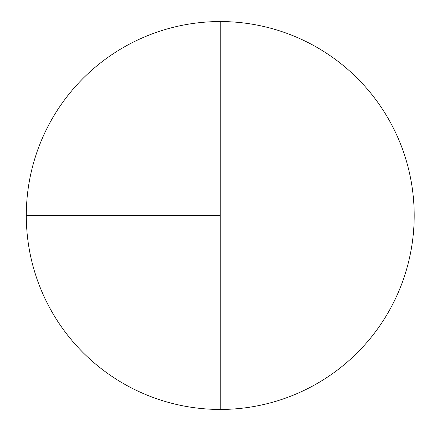 <?xml version="1.0" encoding="UTF-8"?>
<svg xmlns="http://www.w3.org/2000/svg" width="431" height="431" viewBox="0 0 431 431"><rect width="100%" height="100%" fill="white"/><g stroke="black" fill="none" stroke-linecap="round" stroke-linejoin="round"><path stroke-width="0.65" d="M26.296 215.5L220.246 215.5L220.246 21.55A193.95 193.95 0 0 0 26.296 215.5A193.95 193.95 0 0 0 220.246 409.45A193.95 193.95 0 0 0 414.196 215.5A193.95 193.95 0 0 0 220.246 21.55L220.246 409.45"/></g></svg>
